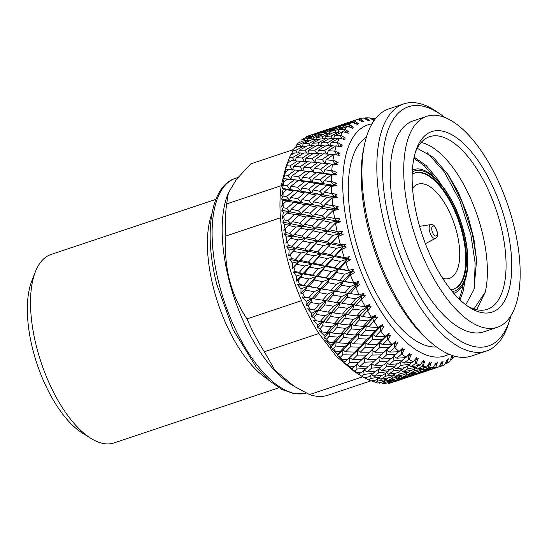 <?xml version="1.0" encoding="UTF-8"?>
<svg xmlns="http://www.w3.org/2000/svg" width="547" height="547" viewBox="0 0 547 547"><rect width="100%" height="100%" fill="white"/><g stroke="black" fill="none" stroke-linecap="round" stroke-linejoin="round"><path stroke-width="0.82" d="M323.284 131.232L323.168 130.897L317.937 132.784M317.971 132.702L315.899 133.359M308.392 135.847L317.862 132.764L306.689 136.613A130.295 57.209 -108.5 0 1 308.392 135.847M371.974 119.355L371.796 118.453L372.295 118.343A130.295 57.209 -108.5 0 1 375.208 119.014M374.483 119.978L372.295 118.343M318.231 134.794L317.834 133.783L312.528 135.054L312.187 135.991M312.528 135.054L326.327 130.439L317.834 133.783M309.54 136.572L309.287 135.895M317.862 132.764L318.251 132.887M331.858 127.984L323.168 130.897M331.824 129.126L331.578 128.442L326.361 129.919L326.149 130.487M326.361 129.919L340.125 125.318L331.578 128.442M345.54 123.793L345.424 123.458L340.213 125.345M303.079 138.781L307.291 137.092L312.624 135.902L304.214 139.444L301.534 139.957A130.295 57.209 -108.5 0 1 303.079 138.781M365.772 119.294L365.417 117.94L364.254 118.473M354.668 123.253L353.834 121.003L348.61 122.48L357.519 119.383L362.531 121.858L361.396 120.6L363.796 121.461L359.899 118.637A130.295 57.209 -108.5 0 1 363.358 117.988L368.234 120.627L367.222 119.506L369.594 120.531L365.909 117.81L365.417 117.94M313.766 139.642L313.028 137.981L307.558 138.849L307.004 140.47M307.558 138.849L315.94 135.225L321.349 134.234L313.028 137.981M304.775 140.784L304.214 139.444M312.624 135.902L313.663 136.196M326.327 130.439L327.044 130.651M327.065 133.338L326.504 131.991L321.123 133.058L320.672 134.357M321.123 133.058L329.581 129.646L334.894 128.456L326.504 131.991M340.125 125.318L340.514 125.441M340.487 127.348L340.09 126.336L334.812 127.601L334.47 128.545M334.812 127.601L348.576 123L340.09 126.336M299.284 142.569L299.694 141.864L300.406 142.056M296.918 144.606A130.295 57.209 -108.5 0 1 298.293 143.027L302.423 141.14L307.927 140.347L299.694 144.285L296.918 144.606L295.975 147.013M359.981 120.607L359.406 118.795L357.629 119.437M359.899 118.637L359.406 118.795M354.107 120.545L345.424 123.458M348.61 122.48L348.405 123.048M309.937 145.748L308.802 143.451L303.147 143.929L302.423 146.145M303.147 143.929L311.346 139.916L316.939 139.321L308.802 143.451M300.624 146.268L299.694 144.285M307.927 140.347L309.575 140.77M321.349 134.234L322.696 134.603M322.908 138.822L321.978 136.832L316.426 137.502L315.783 139.437M316.426 137.502L324.713 133.687L330.19 132.9L321.978 136.832M334.894 128.456L335.926 128.75M336.022 132.203L335.284 130.535L329.841 131.396L329.287 133.024M329.841 131.396L338.19 127.786L343.598 126.795L335.284 130.535M294.635 148.258L295.298 146.931L296.597 147.246M292.905 150.5A130.295 57.209 -108.5 0 1 294.088 148.538L298.122 146.466L303.811 146.056L295.77 150.37L292.905 150.5L291.934 153.01M349.882 127.219L348.76 124.552L343.379 125.619L352.138 122.131L357.266 124.401L356.015 123.02L358.429 123.704L354.312 120.825L353.834 121.003M348.576 123L349.294 123.212M343.379 125.619L342.921 126.918M306.792 153.03L305.199 150.131L299.346 150.247L298.484 152.962M299.346 150.247L307.352 145.858L313.137 145.639L305.199 150.131M297.13 152.975L295.77 150.37M303.811 146.056L306.053 146.562M316.939 139.321L318.887 139.793M319.421 145.523L318.06 142.917L312.316 143.211L311.523 145.687M312.316 143.211L320.412 139.013L326.08 138.61L318.06 142.917M330.19 132.9L331.838 133.331M332.193 138.302L331.058 136.012L325.424 136.483L324.706 138.699M325.424 136.483L333.602 132.477L339.188 131.882L331.058 136.012M290.676 155.163L291.503 153.228L293.37 153.618M289.527 157.591A130.295 57.209 -108.5 0 1 290.505 155.266L294.443 153.01L300.33 152.962L292.495 157.632L289.527 157.591L288.426 160.428M345.67 132.442L344.234 129.393L338.675 130.063L347.277 126.2L352.5 128.23L351.133 126.747L353.547 127.239L349.232 124.347L348.76 124.552M343.598 126.795L344.952 127.164M338.675 130.063L338.032 131.998M304.371 161.427L302.259 157.953L296.194 157.727L295.209 160.866M296.194 157.727L303.995 152.982L309.985 153.112L302.259 157.953M294.341 160.825L292.495 157.632M300.33 152.962L303.134 153.502M313.137 145.639L315.66 146.165M316.631 153.372L314.785 150.179L308.836 150.117L307.913 153.057M308.836 150.117L316.734 145.557L322.6 145.516L314.785 150.179M326.08 138.61L328.309 139.116M329.048 145.591L327.455 142.692L321.622 142.794L320.768 145.516M321.622 142.794L329.609 138.418L335.386 138.2L327.455 142.692M287.927 161.721L288.365 160.681L290.772 161.105M288.365 160.681L285.972 167.32L287.585 163.122L291.421 160.695L297.52 160.989L289.896 165.994L286.819 165.782L285.295 169.652L285.91 169.214L288.85 169.618M342.094 138.863L340.309 135.478L334.566 135.772L342.668 131.574L348.289 133.297L346.805 131.738L349.205 132.032L344.699 129.167L344.234 129.393M339.188 131.882L341.137 132.353M334.566 135.772L333.773 138.247M291.982 175.826L290.826 179.327L287.483 179.17L301.39 180.558L298.491 176.654L291.982 175.826L299.346 170.466L313.11 171.874L310.299 167.902L303.913 167.211L302.73 170.862L300.009 166.828L293.732 166.281L292.522 170.076L289.896 165.994M293.732 166.281L301.315 161.215L307.523 161.666L300.009 166.828M297.52 160.989L300.871 161.509M309.985 153.112L313.062 153.652M314.265 168.373L313.11 171.874L309.773 171.717L323.646 173.112L320.747 169.214L314.265 168.373L321.602 163.027L337.772 164.695L335.844 163.047L335.366 164.435L332.555 160.462L326.162 159.772L324.986 163.423L322.265 159.382L316.016 158.828L314.805 162.623L312.187 158.541L306.026 158.145L304.775 162.076M306.026 158.145L313.711 153.242L319.79 153.543L312.187 158.541M322.6 145.516L325.397 146.056M326.627 153.987L324.515 150.514L318.477 150.275L317.492 153.42M318.477 150.275L326.251 145.543L332.234 145.673L324.515 150.514M285.91 169.214L283.825 175.97L285.37 172.031L289.096 169.447L295.414 170.049L288.009 175.355L284.823 174.999L283.449 178.582M339.448 146.883L337.034 142.74L331.085 142.678L338.983 138.111L344.672 139.553L343.072 137.94L345.444 138.022L340.767 135.232L340.309 135.478M335.386 138.2L337.909 138.726M331.085 142.678L330.162 145.618M336.685 185.83L323.017 183.607L319.851 184.154L326.737 185.392L334.121 185.399L331.414 186.253L336.685 185.83L334.579 184.264L334.121 185.399L330.983 181.782L324.139 180.592L323.017 183.607L312.125 181.987L308.898 182.295L315.653 183.43L323.017 183.607L319.961 179.888L313.246 178.801L312.125 181.987L301.39 180.558L298.101 180.633L304.761 181.638L312.125 181.987L309.144 178.165L302.532 177.207L301.39 180.558L283.353 178.575L290.826 179.327L288.009 175.355M295.414 170.049L299.298 170.5M307.523 161.666L311.14 162.165M303.913 167.211L311.38 161.994L317.677 162.603L310.299 167.902M319.79 153.543L323.133 154.069M316.016 158.828L323.571 153.775L329.773 154.227L322.265 159.382M284.166 178.732L282.389 185.542L283.872 181.891L287.483 179.17M337.061 155.184L334.443 151.102L328.275 150.705L335.961 145.803L341.697 146.931L339.981 145.276L342.319 145.146L337.478 142.473L337.034 142.74M332.234 145.673L335.318 146.213M328.275 150.705L327.031 154.63M293.383 190.869L300.768 191.053L297.705 187.327L290.97 186.247L289.842 189.44L286.854 185.618L283.558 185.132L282.108 188.387L283.155 189.125L289.842 189.44L286.607 189.747L293.383 190.869L286.443 196.674L283.025 196.072L281.589 198.985L282.881 200.284L289.575 200.291L286.443 196.674M290.97 186.247L298.101 180.633M294.033 180.045L286.854 185.618M305.78 171.211L298.491 176.654M302.532 177.207L309.773 171.717M317.677 162.603L321.561 163.054M283.155 189.125L281.657 195.935L283.114 192.592L286.607 189.747M326.162 159.772L333.636 154.555L339.386 155.341L337.561 153.68L339.851 153.331L334.867 150.815L334.443 151.102M329.773 154.227L333.397 154.719M293.486 202.404L300.864 202.233L297.664 198.732L290.696 197.44L289.575 200.291L286.478 201.07L293.486 202.404L286.772 208.4L283.243 207.703L281.787 210.253L283.353 212.092L290.04 211.771L286.772 208.4M304.488 192.831L311.865 192.838L308.727 189.221L301.889 188.031L300.768 191.053L297.595 191.6L304.488 192.831L297.664 198.732M290.696 197.44L297.595 191.6M304.761 181.638L297.705 187.327M301.889 188.031L308.898 182.295M316.296 172.606L309.144 178.165M327.01 174.199L334.381 174.548L331.53 174.917L336.87 174.896L334.846 173.276L334.381 174.548L331.4 170.726L324.781 169.768L323.646 173.112L320.357 173.187L327.01 174.199L319.961 179.888M313.246 178.801L320.357 173.187M282.881 200.284L281.657 207.026L283.1 204.024L286.478 201.07M335.844 163.047L338.08 162.48L332.966 160.162L332.555 160.462M328.029 163.772L320.747 169.214M324.781 169.768L332.029 164.278M294.334 214.513L301.684 213.98L298.368 210.745L291.168 209.275L290.04 211.771L287.1 213.015L294.334 214.513L287.852 220.66L284.208 219.894L282.71 222.068L284.57 224.407L291.216 223.744L287.852 220.66M304.966 204.667L312.323 204.318L309.062 200.947L301.992 199.559L300.864 202.233L297.841 203.252L304.966 204.667L298.368 210.745M291.168 209.275L297.841 203.252M315.756 194.958L323.12 194.794L319.92 191.293L312.98 189.994L311.865 192.838L308.768 193.624L315.756 194.958L309.062 200.947M301.992 199.559L308.768 193.624M315.653 183.43L308.727 189.221M312.98 189.994L319.851 184.154M283.353 212.092L282.375 218.697L283.831 216.051L287.1 213.015M334.846 173.276L337.014 172.496L331.797 170.411L331.4 170.726M324.139 180.592L331.154 174.855M295.92 227.073L303.223 226.157L299.811 223.231L292.392 221.631L291.216 223.744L288.454 225.453L295.92 227.073L289.657 233.33L285.903 232.509L284.344 234.301L286.512 237.104L293.103 236.092L289.657 233.33M306.183 217.015L313.506 216.297L310.142 213.207L302.84 211.668L301.684 213.98L298.833 215.456L306.183 217.015L299.811 223.231M292.392 221.631L298.833 215.456M316.604 207.067L323.94 206.534L320.624 203.299L313.452 201.829L312.323 204.318L309.383 205.569L316.604 207.067L310.142 213.207M302.84 211.668L309.383 205.569M327.215 197.228L334.579 196.879L332.05 198.205L337.232 197.371L335.051 195.888L334.579 196.879L331.318 193.508L324.241 192.12L323.12 194.794L320.098 195.805L327.215 197.228L320.624 203.299M313.452 201.829L320.098 195.805M284.57 224.407L283.811 230.82L285.302 228.55L288.454 225.453M334.579 184.264L336.665 183.266L331.373 181.454L330.983 181.782M326.737 185.392L319.92 191.293M324.241 192.12L331.024 186.178M298.224 239.942L305.458 238.636L301.978 236.051L294.334 234.362L290.539 238.239L298.224 239.942L292.18 246.273L288.317 245.412L286.676 246.806L289.158 250.041L295.681 248.673L297.725 246.553M308.132 229.754L315.393 228.639L311.947 225.877L304.419 224.229L303.223 226.157L300.556 228.085L308.132 229.754L301.978 236.051M294.334 234.362L300.556 228.085M318.183 219.627L325.479 218.711L322.067 215.785L314.669 214.178L313.506 216.297L310.744 218L318.183 219.627L311.947 225.877M304.419 224.229L310.744 218M328.432 209.576L335.762 208.851L333.417 210.65L338.49 209.398L336.241 208.01L335.762 208.851L332.391 205.768L325.089 204.229L323.94 206.534L321.089 208.017L328.432 209.576L322.067 215.785M314.669 214.178L321.089 208.017M286.512 237.104L285.951 243.271L290.539 238.239M335.051 195.888L337.041 194.684L331.694 193.166L331.318 193.508M325.089 204.229L331.639 198.123M337.697 354.217L337.328 355.523L342.88 349.977L340.084 351.605L335.584 351.413L332.446 349.656L337.697 354.217L342.88 349.977L342.757 354.818L351.83 355.003L357.437 350.21L357.43 355.071L366.524 355.085L372.022 350.176L372.131 355.044L381.211 354.894L376.541 359.222L367.44 359.495L364.336 357.321L361.834 359.605L352.733 359.7L349.731 357.629L357.437 350.21L354.736 352.063L345.663 351.81L342.88 349.977L350.648 342.039L347.762 343.441L338.743 342.873L336.166 341.314L344.036 332.904L340.986 333.841L332.043 332.993L329.67 331.735L337.67 322.901L334.484 323.359L325.636 322.265L323.462 321.335L331.632 312.139L328.323 312.125L317.602 310.231L325.971 300.734L312.159 298.553L320.761 288.809L308.864 286.266L307.195 286.423L316.057 276.502L312.542 275.12L304.296 273.432L302.764 273.979L311.906 263.948L308.378 262.143L300.317 260.406L298.908 261.343L308.364 251.278L304.85 249.07L296.918 247.408M302.99 240.995L310.785 242.724L317.964 241.22L314.47 238.82L306.723 237.097L295.681 248.673L292.18 246.273M320.487 232.496L327.708 231.196L324.234 228.605L316.617 226.909L312.829 230.793L320.487 232.496L314.47 238.82M306.723 237.097L312.829 230.793M330.381 222.308L337.649 221.2L335.079 223.347L335.509 223.443L340.46 221.774L338.155 220.509L337.649 221.2L334.203 218.438L326.668 216.79L325.479 218.711L322.812 220.646L330.381 222.308L324.234 228.605M316.617 226.909L322.812 220.646M289.158 250.041L288.761 255.9L295.681 248.673L293.322 251.244L301.219 252.981L295.387 259.333L291.421 258.464L289.671 259.463L292.481 263.073L298.908 261.343L295.387 259.333M288.761 255.9L293.322 251.244M336.241 208.01L338.142 206.609L332.761 205.419L332.391 205.768M326.668 216.79L333 210.561M301.219 252.981L308.364 251.278L306.115 254.054L314.115 255.791L308.378 262.143M300.317 260.406L306.115 254.054M310.785 242.724L304.85 249.07M286.676 246.806L308.364 251.278L317.964 241.22L315.612 243.791L323.482 245.535L317.677 251.88L309.718 250.136L308.364 251.278L321.198 253.897L319.072 256.864L327.14 258.601L321.527 264.926L313.376 263.203L311.906 263.948L309.896 267.107L318.087 268.816L312.542 275.12M309.718 250.136L315.612 243.791M323.482 245.535L330.614 243.839L327.106 241.624L319.27 239.887L317.964 241.22L319.927 239.183M325.246 233.555L333.034 235.285L340.22 233.781L337.868 236.352L338.313 236.448L343.113 234.376L340.76 233.241L340.22 233.781L336.726 231.381L328.973 229.658L319.174 239.989M292.481 263.073L292.221 268.57L298.908 261.343L296.782 264.317L304.877 266.047L299.236 272.379L295.175 271.524L293.308 272.126L296.44 276.057L302.764 273.979L299.236 272.379M292.221 268.57L293.944 267.476L296.782 264.317M338.155 220.509L339.947 218.916L334.552 218.089L334.203 218.438M328.973 229.658L335.079 223.347M304.296 273.432L309.896 267.107M304.877 266.047L311.906 263.948L321.198 253.897L317.677 251.88M314.115 255.791L321.198 253.897L330.614 243.839L328.371 246.615L336.364 248.352L330.634 254.697L322.6 252.953L321.198 253.897L334.162 256.509L332.152 259.668L340.337 261.377L334.798 267.681L326.573 265.979L325.048 266.526L323.161 269.869L331.42 271.551L325.991 277.808L317.657 276.153L316.057 276.502L314.286 280.016L322.662 281.657L317.294 287.872M313.376 263.203L319.072 256.864M322.6 252.953L328.371 246.615M296.44 276.057L296.289 281.151L302.764 273.979L300.871 277.315L309.158 278.997L303.701 285.26L299.544 284.44L297.534 284.659L301 288.857L307.195 286.423L303.701 285.26M296.289 281.151L298.129 280.447L300.871 277.315M336.364 248.352L343.454 246.451L341.321 249.425L341.779 249.521L346.415 247.053L344.029 246.075L343.454 246.451L339.926 244.441L331.974 242.697L330.614 243.839L342.443 231.477L337.061 231.019L336.726 231.381M340.76 233.241L342.443 231.477M333.034 235.285L327.106 241.624M331.974 242.697L337.868 236.352M308.864 286.266L314.286 280.016M309.158 278.997L316.057 276.502L325.048 266.526L321.527 264.926M318.087 268.816L325.048 266.526L334.162 256.509L330.634 254.697M317.657 276.153L323.161 269.869M327.14 258.601L334.162 256.509L345.601 244.147L339.926 244.441M326.573 265.979L332.152 259.668M301 288.857L300.918 293.507L307.195 286.423L305.554 290.101L314.005 291.688L308.72 297.848L302.313 296.918L306.101 301.335L312.159 298.553L308.72 297.848M300.918 293.507L302.894 293.192L305.554 290.101M344.029 246.075L345.601 244.147M335.626 255.764L334.162 256.509L347.304 259.087L349.383 256.789L343.783 257.487L335.626 255.764L341.321 249.425M314.005 291.688L320.761 288.809L319.243 292.645L327.776 294.163L322.573 300.255M313.985 298.778L319.243 292.645M322.662 281.657L329.479 278.97L327.838 282.649L336.275 284.242L331.01 290.395L320.761 288.809L329.479 278.97L325.991 277.808M322.511 288.843L327.838 282.649M331.42 271.551L338.313 269.062L336.542 272.577L344.911 274.218L339.55 280.433L331.147 278.82L329.479 278.97L338.313 269.062L334.798 267.681M331.147 278.82L336.542 272.577M306.101 301.335L306.06 305.486L312.159 298.553L310.771 302.532L319.38 303.982L314.245 309.985L307.592 308.775L311.701 313.342L317.602 310.231L314.245 309.985M306.06 305.486L308.187 305.554L310.771 302.532M340.337 261.377L347.304 259.087L345.417 262.423L345.882 262.519L350.333 259.668L347.304 259.087L343.783 257.487M347.933 258.861L349.383 256.789M344.911 274.218L351.735 271.531L350.094 275.209L350.572 275.298L354.832 272.085L339.906 268.714L338.313 269.062L347.304 259.087L350.333 259.668M339.906 268.714L345.417 262.423M319.38 303.982L325.971 300.734L324.706 304.843L333.39 306.211L328.323 312.125M319.598 310.819L324.706 304.843M327.776 294.163L334.443 291.107L333.055 295.086L341.649 296.536L336.528 302.532L325.971 300.734L334.443 291.107L331.01 290.395M327.879 301.137L333.055 295.086M336.275 284.242L343.017 281.37L341.499 285.206L350.025 286.724L344.822 292.809L334.443 291.107L343.017 281.37L339.55 280.433M336.268 291.325L341.499 285.206M311.701 313.342L311.66 316.973L317.602 310.231L316.467 314.477L325.212 315.742L320.207 321.561L313.308 320.098L317.725 324.754L323.462 321.335L320.207 321.561M311.66 316.973L313.957 317.41L316.467 314.477M350.025 286.724L356.699 283.661L355.311 287.64L355.796 287.722L359.851 284.173L343.017 281.37L353.752 269.268L348.241 270.368M352.418 271.462L353.752 269.268M344.76 281.404L350.094 275.209M325.212 315.742L331.632 312.139L330.627 316.494L339.434 317.657L334.484 323.359M325.636 322.265L330.627 316.494M333.39 306.211L339.885 302.785L338.757 307.024L347.482 308.296L342.497 314.108L333.718 312.898L331.632 312.139L339.885 302.785L336.528 302.532M333.718 312.898L338.757 307.024M341.649 296.536L348.227 293.295L346.969 297.404L355.639 298.771L350.579 304.686L339.885 302.785L348.227 293.295L344.822 292.809M341.875 303.373L346.969 297.404M317.725 324.754L317.65 327.831L323.462 321.335L322.586 325.793L331.448 326.839L326.552 332.432L322.121 331.954L319.4 330.757L324.111 335.448L329.67 331.735L326.552 332.432M317.65 327.831L320.132 328.617L322.586 325.793M355.639 298.771L362.141 295.339L361.013 299.578L361.505 299.653L365.348 295.79L348.227 293.295L358.661 281.438L353.259 282.949M357.444 283.743L358.661 281.438M350.135 293.698L355.311 287.64M331.448 326.839L337.67 322.901L336.925 327.455L345.841 328.378L340.986 333.841M332.043 332.993L336.925 327.455M339.434 317.657L345.745 313.882L344.87 318.34L353.711 319.4L348.836 324.98L339.947 324.002L337.67 322.901L345.745 313.882L342.497 314.108M339.947 324.002L344.87 318.34M347.482 308.296L353.882 304.693L352.883 309.048L361.683 310.217L356.74 315.92L347.919 314.819L345.745 313.882L353.882 304.693L350.579 304.686M347.919 314.819L352.883 309.048M324.111 335.448L323.974 337.95L329.67 331.735L329.055 336.364L338.012 337.157L333.198 342.484L328.726 342.135L325.807 340.651L330.791 345.307L336.166 341.314L333.198 342.484M323.974 337.95L326.648 339.065L329.055 336.364M361.683 310.217L368.001 306.443L367.126 310.901L367.625 310.963L371.249 306.812L364.746 306.669L355.967 305.458L353.882 304.693L364.049 293.178L358.784 295.093M362.948 295.565L364.049 293.178M355.967 305.458L361.013 299.578M338.012 337.157L344.036 332.904L343.543 337.608L352.541 338.265L347.762 343.441M338.743 342.873L343.543 337.608M345.841 328.378L351.96 324.282L351.338 328.911L360.275 329.718L355.488 335.031L346.511 334.32L344.036 332.904L351.96 324.282L348.836 324.98M346.511 334.32L351.338 328.911M353.711 319.4L359.926 315.462L359.181 320.009L368.09 320.939L363.242 326.395L354.326 325.54L351.96 324.282L359.926 315.462L356.74 315.92M354.326 325.54L359.181 320.009M330.791 345.307L330.559 347.215L336.166 341.314L335.803 346.073L344.829 346.579L340.084 351.605M330.559 347.215L333.431 348.63L335.803 346.073M368.09 320.939L374.216 316.836L373.594 321.472L374.1 321.52L377.498 317.123L375.174 317.328L374.216 316.836L371.092 317.533L362.196 316.563L359.926 315.462L369.861 304.351L364.746 306.669M368.883 306.805L369.861 304.351M362.196 316.563L367.126 310.901M344.829 346.579L350.648 342.039L350.401 346.846L359.461 347.195L354.736 352.063M345.663 351.81L350.401 346.846M352.541 338.265L358.456 333.861L358.087 338.62L367.099 339.14L362.374 344.152L353.328 343.742L350.648 342.039L358.456 333.861L355.488 335.031M353.328 343.742L358.087 338.62M360.275 329.718L366.292 325.465L365.799 330.169L374.791 330.826L370.018 335.995L361.027 335.427L358.456 333.861L366.292 325.465L363.242 326.395M361.027 335.427L365.799 330.169M337.328 355.523L340.412 357.218L342.757 354.818M374.791 330.826L380.712 326.422L380.343 331.181L380.849 331.215L384.021 326.607L381.751 327.031L380.712 326.422L377.745 327.591L368.76 326.88L366.292 325.465L376.042 314.833L371.092 317.533M375.174 317.328L376.042 314.833M368.76 326.88L373.594 321.472M352.733 359.7L357.43 355.071M344.74 362.08L349.731 357.629L347.126 359.7L342.607 359.673L339.256 357.676L344.74 362.08L349.731 357.629L349.841 362.497L358.941 362.34L354.251 366.675L349.724 366.825L346.155 364.63L351.851 368.815L354.032 366.688M351.83 355.003L347.126 359.7M359.461 347.195L365.164 342.531L365.04 347.366L374.1 347.564L369.416 352.247L360.336 352.165L357.437 350.21L365.164 342.531L362.374 344.152M360.336 352.165L365.04 347.366M367.099 339.14L372.904 334.6L372.657 339.407L381.71 339.755L376.992 344.617L367.946 344.357L365.164 342.531L372.904 334.6L370.018 335.995M367.946 344.357L372.657 339.407M344.213 362.791L347.509 364.726L349.841 362.497M381.71 339.755L387.42 335.085L387.297 339.926L387.809 339.94L390.756 335.161L388.541 335.803L387.42 335.085L384.623 336.713L375.584 336.302L372.904 334.6L382.51 324.515L377.745 327.591M381.751 327.031L382.51 324.515M375.584 336.302L380.343 331.181M381.211 354.894L386.585 349.882L384.09 352.165L375.016 352.247L372.022 350.176L364.083 357.553L364.555 362.182L373.656 361.841L368.972 365.998L359.864 366.456L356.651 364.179L356.979 369.027L366.08 368.5L361.382 372.459L356.863 372.794L353.075 370.442L358.955 374.346L360.699 372.514M359.864 366.456L364.555 362.182M358.941 362.34L363.68 357.916M366.524 355.085L361.834 359.605M367.44 359.495L372.131 355.044M374.1 347.564L379.693 342.771L369.416 352.247M388.773 347.646L394.271 342.737L394.38 347.605L394.893 347.598L397.614 342.689L395.481 343.543L394.271 342.737L391.673 344.808L382.585 344.726L379.693 342.771L379.693 347.625L388.773 347.646L384.09 352.165M375.016 352.247L379.693 347.625M351.851 368.815L351.133 368.924L354.647 371.071L356.979 369.027M376.992 344.617L379.693 342.771L389.197 333.294L384.623 336.713M388.541 335.803L389.197 333.294M382.585 344.726L387.297 339.926M401.19 349.287L401.519 354.135L402.031 354.107L404.534 349.109L402.483 350.176L402.948 347.742L398.797 351.783L389.696 352.056L386.585 349.882L386.811 354.743L395.905 354.401L391.228 358.552L382.148 359.003L378.934 356.726L379.262 361.574L388.343 361.054L383.673 365.006L374.579 365.656L371.256 363.29L371.687 368.11L380.78 367.393L376.076 371.16L366.989 372.001L364.261 370.046M366.989 372.001L371.687 368.11M366.08 368.5L368.514 366.018M373.656 361.841L376.322 359.235M374.579 365.656L379.262 361.574M382.148 359.003L386.811 354.743M358.955 374.346L361.745 376.192L364.09 374.339L373.17 373.416L368.439 376.986L363.933 377.519A130.295 57.209 -108.5 0 1 362.292 376.534A130.295 57.209 -108.5 0 1 361.745 376.192M363.659 370.558L364.09 374.339M386.585 349.882L396.035 341.061L391.673 344.808M395.481 343.543L396.035 341.061M389.696 352.056L394.38 347.605M378.298 369.396L378.756 372.787L387.816 371.673L383.064 375.037L374.018 376.281L371.645 374.586M374.018 376.281L378.756 372.787M373.17 373.416L375.153 371.249M380.78 367.393L382.989 365.061M385.95 363.099L386.38 366.887L395.433 365.977L390.729 369.533L381.669 370.579L379.112 368.746M381.669 370.579L386.38 366.887M388.343 361.054L390.777 358.579M408.096 354.668L408.63 359.447L409.142 359.4L411.44 354.353L409.471 355.625L409.86 353.259L405.929 357.567L396.828 358.217L393.512 355.851L393.943 360.671L403.03 359.953L398.332 363.714L389.273 364.555L386.544 362.593M389.273 364.555L393.943 360.671M364.07 377.505L365.97 378.62L367.29 377.129M370.62 375.358L371.098 378.374L380.131 377.047L375.345 380.206L370.866 380.944A130.295 57.209 -108.5 0 1 368.733 380.021L371.098 378.374M366.148 378.415L368.733 380.021M395.905 354.401L398.578 351.789M396.828 358.217L401.519 354.135M385.211 373.533L385.683 376.165L394.681 374.64L389.867 377.587L380.89 379.249L378.914 377.861M380.89 379.249L385.683 376.165M380.131 377.047L381.676 375.235M387.816 371.673L389.58 369.676M392.91 367.905L393.389 370.921L402.394 369.601L397.635 372.753L388.63 374.203L386.442 372.657M388.63 374.203L393.389 370.921M395.433 365.977L397.409 363.81M400.554 361.95L401.013 365.348L410.065 364.234L405.32 367.598L396.301 368.835L393.922 367.133M396.301 368.835L401.013 365.348M371.406 380.856L372.815 381.574L373.731 380.48M377.464 378.825L377.922 381.081L386.886 379.344L382.025 382.086L377.587 383.03A130.295 57.209 -108.5 0 1 375.529 382.531L377.922 381.081M373.211 381.102L375.529 382.531M403.03 359.953L405.238 357.622M415.036 359.632L415.638 363.481L416.151 363.406L418.243 358.36L416.376 359.823L416.698 357.553L412.985 362.093L403.918 363.14L401.361 361.3M403.918 363.14L408.63 359.447M391.967 376.315L392.397 378.209L401.313 376.254L396.404 378.784L387.515 380.869L386.018 379.844M387.515 380.869L392.397 378.209M386.886 379.344L388.014 377.943M394.681 374.64L396.021 373.027M399.754 371.372L400.213 373.628L409.149 371.898L404.315 374.633L395.385 376.5L393.635 375.29M395.385 376.5L400.213 373.628M402.394 369.601L403.939 367.796M407.467 366.093L407.939 368.726L416.93 367.201L412.123 370.148L403.173 371.796L401.197 370.408M403.173 371.796L407.939 368.726M378.579 382.825L379.427 383.187L379.939 382.531M384.117 380.924L384.5 382.442L393.361 380.281L388.404 382.599L384.015 383.755A130.295 57.209 -108.5 0 1 382.052 383.679L384.5 382.442M410.065 364.234L411.829 362.237M421.792 362.818L422.469 366.189L422.975 366.093L424.882 361.088L423.118 362.736L423.378 360.576L419.891 365.314L410.879 366.763L408.698 365.218M410.879 366.763L415.638 363.481M398.496 377.724L398.811 378.886L407.624 376.514L402.606 378.62L393.826 381.122L392.89 380.507M393.826 381.122L398.811 378.886M393.361 380.281L394.079 379.344M401.313 376.254L402.23 375.078M406.407 373.471L406.783 374.989L415.631 372.835L410.694 375.146L401.867 377.437L400.63 376.616M401.867 377.437L406.783 374.989M409.149 371.898L410.277 370.497M414.223 368.876L414.653 370.763L423.563 368.815L418.66 371.345L409.799 373.416L408.294 372.391M409.799 373.416L414.653 370.763M390.503 381.635L390.743 382.435L399.495 379.85L390.086 383.112A130.295 57.209 -108.5 0 1 388.24 383.461L390.743 382.435M416.93 367.201L418.27 365.587M428.335 364.671L429.039 367.55L429.539 367.434L431.275 362.504L429.627 364.329L429.833 362.299L426.571 367.194L417.634 369.061L415.891 367.851M417.634 369.061L422.469 366.189M404.725 377.745L404.869 378.196L413.553 375.399L399.501 379.844M399.761 380.008L404.869 378.196M399.495 379.85L399.802 379.433M407.624 376.514L408.13 375.83M426.981 370.305L427.125 370.75L435.802 367.96L416.705 374.298L407.994 377.006L407.378 376.616M412.794 374.182L413.033 374.982L422.065 371.987M407.994 377.006L413.033 374.982M415.631 372.835L416.342 371.898M420.752 370.285L421.067 371.44L429.874 369.075L424.862 371.174L416.11 373.669L415.173 373.054M416.11 373.669L421.067 371.44M396.561 380.965L399.727 379.987M394.025 381.874L396.596 381.061M423.563 368.815L424.479 367.639M434.591 365.164L435.282 367.543L435.781 367.399L437.354 362.599L435.822 364.576L435.993 362.695L433.231 367.577L424.116 369.998L422.886 369.177M424.116 369.998L429.039 367.55M418.845 373.512L422.004 372.534M415.672 374.62L418.879 373.608M422.045 372.562L427.125 370.75M429.874 369.075L430.386 368.384M440.492 364.302L441.135 366.169L441.62 366.005L443.063 361.369L441.648 363.481L441.791 361.772L439.241 366.75L430.243 369.567L429.634 369.177M430.243 369.567L435.282 367.543M437.921 367.187L441.135 366.169M445.976 362.073L446.523 363.447L447.002 363.256L448.321 358.825L447.029 361.061L447.159 359.523L444.827 364.562A130.295 57.209 -108.5 0 1 441.62 366.005M445.196 363.755L446.523 363.447M451.911 357.335L452.048 355.988L449.907 361.041A130.295 57.209 -108.5 0 1 447.002 363.256M450.981 358.504L451.398 359.4L451.863 359.188L452.895 355.68M450.543 359.529L451.398 359.4M454.468 356.145L454.441 356.22A130.295 57.209 -108.5 0 1 451.863 359.188M293.308 272.126L359.851 284.173M365.909 117.81A130.295 57.209 -108.5 0 1 369.601 117.954L374.319 120.723M321.602 163.027L337.772 164.695M300.125 170.555L336.87 174.896M282.108 188.387L311.865 192.838L337.232 197.371M281.589 198.985L338.49 209.398M281.787 210.253L340.46 221.774M282.71 222.068L343.113 234.376M284.344 234.301L346.415 247.053M289.671 259.463L354.832 272.085M442.619 278.266A49.64 21.798 71.5 0 0 445.88 278.84A49.64 21.798 71.5 0 0 449.49 278.348A49.64 21.798 71.5 0 0 454.42 224.352A49.64 21.798 71.5 0 0 418.011 184.189A49.64 21.798 71.5 0 0 412.561 188.387M453.518 289.206A61.223 26.885 71.5 0 0 459.248 222.738A61.223 26.885 71.5 0 0 414.688 173.084M450.755 289.691A61.223 26.885 71.5 0 0 453.866 289.096A61.223 26.885 71.5 0 0 459.952 222.506A61.223 26.885 71.5 0 0 415.043 172.961A61.223 26.885 71.5 0 0 412.192 174.363M466.967 305.698A91.007 39.965 71.5 0 0 480.656 310.238A91.007 39.965 71.5 0 0 487.281 309.328A91.007 39.965 71.5 0 0 498.577 217.508A91.007 39.965 71.5 0 0 436.191 135.793A91.007 39.965 71.5 0 0 429.566 136.702A91.007 39.965 71.5 0 0 415.522 151.827M438.708 130.651A95.144 41.777 -108.5 0 1 509.332 239.258A95.144 41.777 -108.5 0 1 468.909 307.038A95.144 41.777 -108.5 0 1 422.325 235.087A95.144 41.777 -108.5 0 1 416.26 149.584A95.144 41.777 -108.5 0 1 438.708 130.651M427.186 152.634L444.369 171.943L459.931 200.872L470.858 234.642L475.131 263.004L474.283 288.399M447.487 173.714L462.133 201.857L472.43 234.116L476.403 258.622M421.115 142.487A91.007 39.965 71.5 0 1 471.664 200.879A91.007 39.965 71.5 0 1 485.257 292.139L476.622 309.698M465.757 304.795L473.948 289.609L476.594 260.167L473.852 238.54L467.958 216.086L458.14 191.956L448.39 175.04L433.511 157.502L417.19 148.244M413.894 158.295L424.123 165.577L434.297 177.18M463.008 284.932L461.572 291.825L459.104 299.004M485.257 292.139L473.948 308.952M414.134 157.16L426.222 165.543L438.168 179.901L440.998 184.257M465.155 280.03L463.145 291.298L460.027 299.893M412.486 168.695L413.142 169.29M357.909 285.89L356.692 283.667M362.292 376.534L354.141 371.461L336.22 356.22L318.894 333.499A121.926 53.538 -108.5 0 1 301.554 300.652C289.637 272.83 282.594 245.213 280.44 217.795A121.926 53.538 -108.5 0 1 281.213 185.679L285.828 167.143L288.037 161.44M356.863 372.794A130.295 57.209 -108.5 0 1 354.647 371.071M349.724 366.825A130.295 57.209 -108.5 0 1 347.509 364.726M342.607 359.673A130.295 57.209 -108.5 0 1 340.412 357.218M335.584 351.413A130.295 57.209 -108.5 0 1 333.431 348.63M328.726 342.135A130.295 57.209 -108.5 0 1 326.648 339.065M322.121 331.954A130.295 57.209 -108.5 0 1 320.132 328.617M315.831 320.966A130.295 57.209 -108.5 0 1 313.957 317.41M309.93 309.301A130.295 57.209 -108.5 0 1 308.187 305.554M304.481 297.083A130.295 57.209 -108.5 0 1 302.894 293.192M299.544 284.44A130.295 57.209 -108.5 0 1 298.129 280.447M295.175 271.524A130.295 57.209 -108.5 0 1 293.944 267.476M291.421 258.464A130.295 57.209 -108.5 0 1 290.382 254.403M288.317 245.412A130.295 57.209 -108.5 0 1 287.496 241.377M285.903 232.509A130.295 57.209 -108.5 0 1 285.302 228.55M284.208 219.894A130.295 57.209 -108.5 0 1 283.831 216.051M283.243 207.703A130.295 57.209 -108.5 0 1 283.1 204.024M283.025 196.072A130.295 57.209 -108.5 0 1 283.114 192.592M283.558 185.132A130.295 57.209 -108.5 0 1 283.872 181.891M284.823 174.999A130.295 57.209 -108.5 0 1 285.37 172.031M286.819 165.782A130.295 57.209 -108.5 0 1 287.585 163.122M301.554 300.652L246.998 318.894C230.663 294.409 223.62 266.792 225.877 236.037A121.926 53.538 -108.5 0 1 226.656 203.922L228.386 192.838L236.523 179.272L250.752 163.888L293.418 149.625M225.877 236.037L280.44 217.795M281.213 185.679L226.656 203.922M362.709 376.794L309.554 394.565L294.149 386.326L274.915 370.251L264.331 351.742A121.926 53.538 -108.5 0 1 246.998 318.894M264.331 351.742L318.894 333.499M370.743 380.897L327.667 395.296A121.926 53.538 -108.5 0 1 309.554 394.565M294.149 386.326L290.97 384.35A113.085 49.654 -108.5 0 1 229.008 280.112A113.085 49.654 -108.5 0 1 227.614 194.841L228.386 192.838M436.485 346.935A111.239 48.847 -108.5 0 1 360.186 255.859A111.239 48.847 -108.5 0 1 366.36 137.215M448.957 354.217A121.796 53.483 -108.5 0 1 350.128 238.102A121.796 53.483 -108.5 0 1 371.953 123.895M340.255 244.085A130.295 57.209 -108.5 0 1 339.256 240.263A130.295 57.209 -108.5 0 1 338.313 236.448M344.097 257.131A130.295 57.209 -108.5 0 1 341.779 249.521M348.548 270.02A130.295 57.209 -108.5 0 1 345.882 262.519M353.56 282.608A130.295 57.209 -108.5 0 1 350.572 275.298M359.071 294.758A130.295 57.209 -108.5 0 1 355.796 287.722M365.034 306.341A130.295 57.209 -108.5 0 1 361.505 299.653M371.365 317.226A130.295 57.209 -108.5 0 1 367.625 310.963M378.011 327.291A130.295 57.209 -108.5 0 1 374.1 321.52M384.897 336.432A130.295 57.209 -108.5 0 1 380.849 331.215M391.932 344.548A130.295 57.209 -108.5 0 1 387.809 339.94M399.064 351.543A130.295 57.209 -108.5 0 1 394.893 347.598M406.195 357.348A130.295 57.209 -108.5 0 1 402.031 354.107M413.252 361.895A130.295 57.209 -108.5 0 1 409.142 359.4M420.158 365.143A130.295 57.209 -108.5 0 1 416.151 363.406M426.845 367.044A130.295 57.209 -108.5 0 1 422.975 366.093M433.231 367.577A130.295 57.209 -108.5 0 1 429.539 367.434M439.241 366.75A130.295 57.209 -108.5 0 1 435.781 367.399M354.312 120.825A130.295 57.209 -108.5 0 1 357.519 119.383M349.232 124.347A130.295 57.209 -108.5 0 1 352.138 122.131M344.699 129.167A130.295 57.209 -108.5 0 1 347.277 126.2M340.767 135.232A130.295 57.209 -108.5 0 1 342.983 131.547M337.478 142.473A130.295 57.209 -108.5 0 1 339.318 138.111M334.867 150.815A130.295 57.209 -108.5 0 1 336.309 145.817M332.966 160.162A130.295 57.209 -108.5 0 1 333.991 154.589M331.797 170.411A130.295 57.209 -108.5 0 1 332.391 164.319M331.373 181.454A130.295 57.209 -108.5 0 1 331.53 174.917M331.694 193.166A130.295 57.209 -108.5 0 1 331.414 186.253M332.761 205.419A130.295 57.209 -108.5 0 1 332.05 198.205M334.552 218.089A130.295 57.209 -108.5 0 1 333.417 210.65M337.061 231.019A130.295 57.209 -108.5 0 1 335.509 223.443M267.278 378.921A99.349 43.623 -108.5 0 1 213.412 287.708A99.349 43.623 -108.5 0 1 211.949 213.433M278.888 387.802L114.029 442.92A99.349 43.623 -108.5 0 1 90.973 438.421A99.349 43.623 -108.5 0 1 36.533 346.846A99.349 43.623 -108.5 0 1 35.309 271.941A99.349 43.623 -108.5 0 1 51.021 254.478L215.88 199.354M90.973 438.421L82.474 433.135A90.624 39.794 -108.5 0 1 32.813 349.601A90.624 39.794 -108.5 0 1 31.699 281.274L35.309 271.941M510.987 315.592A126.097 55.37 -108.5 0 1 509.626 320.275L508.231 324.549A130.295 57.209 -108.5 0 1 486.345 351.065L471.446 356.042A130.295 57.209 -108.5 0 1 430.851 342.415L427.898 339.844A126.09 55.363 -108.5 0 1 368.828 231.107A126.09 55.363 -108.5 0 1 363.769 148.039L364.582 144.21A130.295 57.209 -108.5 0 1 388.814 108.908L403.707 103.923A130.295 57.209 -108.5 0 1 437.142 111.944L440.827 114.521A126.097 55.37 -108.5 0 1 444.732 117.441M430.851 342.415A130.295 57.209 -108.5 0 1 369.813 230.048A130.295 57.209 -108.5 0 1 364.582 144.21M486.345 351.065A130.295 57.209 -108.5 0 1 384.712 225.063A130.295 57.209 -108.5 0 1 403.707 103.923M509.626 320.275A126.097 55.37 -108.5 0 1 451.774 334.935A126.097 55.37 -108.5 0 1 390.086 223.996A126.097 55.37 -108.5 0 1 440.827 114.521M497.223 327.332L483.726 331.844A111.239 48.847 -108.5 0 1 402.134 241.836A111.239 48.847 -108.5 0 1 413.183 120.853L426.674 116.34A111.239 48.847 71.5 0 0 415.624 237.323A111.239 48.847 71.5 0 0 497.223 327.332A111.239 48.847 71.5 0 0 513.442 223.914A111.239 48.847 71.5 0 0 426.674 116.34M297.534 284.659L341.492 292.242M302.313 296.918L319.359 299.708M452.287 291.578A63.295 27.794 71.5 0 0 463.09 229.699A63.295 27.794 71.5 0 0 418.995 170.37A63.295 27.794 71.5 0 0 412.281 171.929M425.409 243.688L435.48 238.342A7.275 3.193 -108.5 0 1 434.728 238.506A7.275 3.193 -108.5 0 1 429.668 231.716A7.275 3.193 -108.5 0 1 430.872 224.578A7.275 3.193 -108.5 0 1 431.18 224.557M435.733 236.044A5.231 2.297 71.5 0 0 435.911 228.605A5.231 2.297 71.5 0 0 431.72 228.441A5.231 2.297 71.5 0 0 435.733 236.044M218.95 283.469A113.085 49.654 71.5 0 0 306.416 393.067L294.498 393.819L281.787 389.45L268.844 380.329L256.085 366.907L233.138 329.718L216.858 284.57C203.45 233.186 210.39 186.042 235.442 178.329A113.085 49.654 71.5 0 0 218.95 283.469M453.422 293.609C460.786 290.799 464.041 283.845 465.381 279.353C466.823 274.881 467.651 269.657 467.849 263.681C468.177 250.758 465.873 236.844 460.943 221.932C451.282 192.312 431.761 168.743 417.313 168.893L411.966 169.632M435.48 238.342C437.552 237.699 438.003 235.012 436.841 230.26C433.812 223.914 433.313 225.022 430.872 224.578L419.611 226.355M476.628 260.857L476.594 260.167M237.952 177.488L235.442 178.329M351.885 121.256L341.581 124.695M329.629 128.695L319.304 132.148"/></g></svg>
